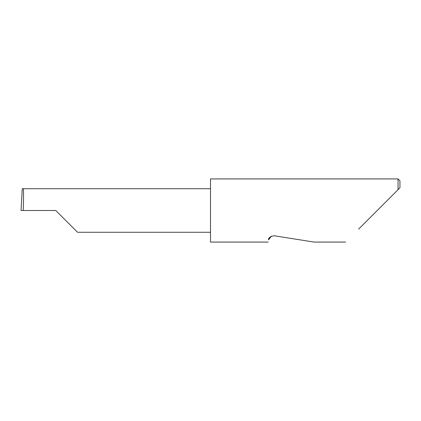 <?xml version="1.0" encoding="UTF-8"?>
<svg xmlns="http://www.w3.org/2000/svg" width="421" height="421" viewBox="0 0 421 421"><rect width="100%" height="100%" fill="white"/><g stroke="black" fill="none" stroke-linecap="round" stroke-linejoin="round"><path stroke-width="0.63" d="M55.782 210.5L77.564 232.281L55.782 210.5L77.564 232.281L55.782 210.5L23.234 210.5C23.644 199.722 23.644 187.745 23.234 188.719L22.266 188.75L21.05 210.5L23.234 210.5M271.471 236.102L268.561 239.854C268.093 242.801 268.093 242.801 268.561 239.854C268.288 237.818 270.166 236.455 274.192 235.76L314.066 242.075L274.192 235.76M358.608 229.108L398.055 189.66L398.055 178.925L210.5 178.925L210.5 242.075L268.209 242.075M399.95 187.766L398.055 189.66L399.95 187.766L399.95 180.82L398.055 178.925M210.5 188.719L23.234 188.719M77.564 232.281L210.5 232.281M345.641 242.075L314.066 242.075"/></g></svg>
